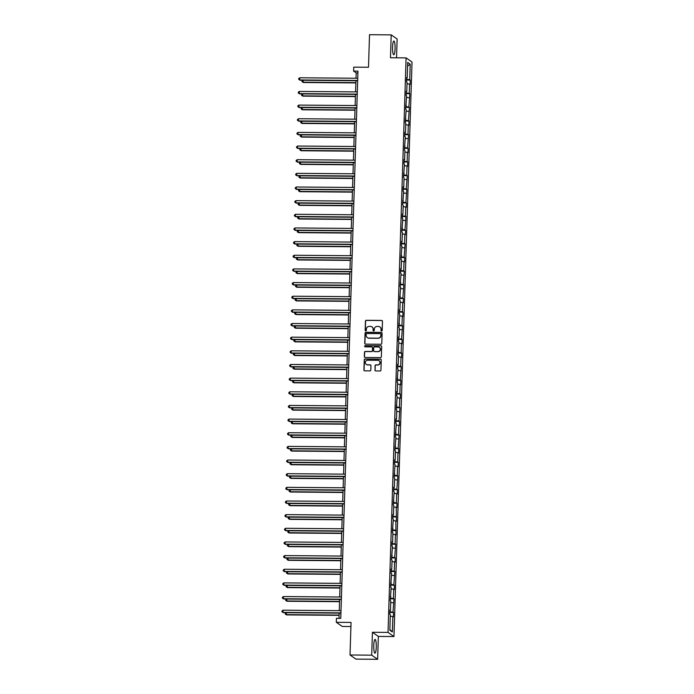 <?xml version="1.0" encoding="UTF-8"?>
<svg xmlns="http://www.w3.org/2000/svg" width="694" height="694" viewBox="0 0 694 694"><rect width="100%" height="100%" fill="white"/><g stroke="black" fill="none" stroke-linecap="round" stroke-linejoin="round"><path stroke-width="1.04" d="M381.57 331.012A0.607 0.59 -55.1 0 0 382.186 330.413L382.472 321.287A0.868 0.841 -55.1 0 0 381.648 320.428L366.328 320.298A0.868 0.841 -55.1 0 0 365.443 321.149L365.157 330.275A0.607 0.59 -55.1 0 0 365.738 330.882A0.607 0.59 -55.1 0 0 366.354 330.292L366.389 329.103A2.767 2.707 -55.1 0 1 369.199 326.38L370.475 326.388A2.767 2.707 -55.1 0 1 373.112 329.164L373.077 330.344A0.607 0.59 -55.1 0 0 373.65 330.951A0.607 0.59 -55.1 0 0 374.266 330.353L374.309 329.173A2.767 2.707 -55.1 0 1 377.12 326.449L378.395 326.458A2.767 2.707 -55.1 0 1 381.032 329.225L380.989 330.405A0.607 0.59 -55.1 0 0 381.57 331.012M376.261 647.164A6.879 1.267 90.5 0 0 375.072 639.408A6.879 1.267 90.5 0 0 373.762 645.42A6.879 1.267 90.5 0 0 374.96 653.175A6.879 1.267 90.5 0 0 376.261 647.164M395.068 48.762A6.879 1.267 90.5 0 0 393.871 41.007A6.879 1.267 90.5 0 0 392.57 47.01A6.879 1.267 90.5 0 0 393.758 54.765A6.879 1.267 90.5 0 0 395.068 48.762M396.534 57.81L397.124 39.02L391.199 34.874L369.52 34.7L368.497 67.257L353.758 67.136L353.628 71.118L356.169 72.887L356.005 78.24M377.631 659.3L378.351 636.415L372.426 632.277L371.706 655.162L377.631 659.3L355.953 659.126L350.028 654.98L351.051 622.431L336.304 622.31L342.237 626.448L350.921 626.517M371.706 655.162L350.028 654.98M374.934 370.076A0.868 0.841 -55.1 0 0 375.758 370.943L380.06 370.978A0.868 0.841 -55.1 0 0 380.937 370.128L381.258 359.986A0.868 0.841 -55.1 0 0 380.433 359.119L365.113 358.998A0.868 0.841 -55.1 0 0 364.229 359.848L363.916 369.989A0.868 0.841 -55.1 0 0 364.74 370.848L369.928 370.891A0.868 0.841 -55.1 0 0 370.804 370.041L370.943 365.703A0.868 0.841 -55.1 0 0 370.119 364.836L367.542 364.818A2.316 2.256 -55.1 0 1 365.46 361.834A2.316 2.256 -55.1 0 1 367.69 360.221L377.779 360.299A2.316 2.256 -55.1 0 1 379.861 363.283A2.316 2.256 -55.1 0 1 377.631 364.897L375.948 364.888A0.868 0.841 -55.1 0 0 375.072 365.738L375.098 370.188A0.868 0.841 -55.1 0 0 375.376 370.839M336.304 622.31L336.434 618.328L340.771 618.363L357.965 71.152L353.628 71.118M372.426 632.277L388.033 632.399L406.085 57.888L412.019 62.026L393.958 636.545L388.033 632.399M391.199 34.874L390.479 57.758L406.085 57.888M380.902 344.259A0.868 0.841 -55.1 0 0 381.778 343.409L382.09 333.276A0.868 0.841 -55.1 0 0 381.266 332.409L365.946 332.279A0.868 0.841 -55.1 0 0 365.07 333.137L364.749 343.27A0.868 0.841 -55.1 0 0 365.573 344.137L380.902 344.259M381.674 346.627L381.353 356.768A0.868 0.841 -55.1 0 1 380.477 357.618L365.157 357.497A0.868 0.841 -55.1 0 1 364.333 356.629L364.471 352.292A0.868 0.841 -55.1 0 1 365.348 351.442L371.559 351.485A0.868 0.841 -55.1 0 0 372.435 350.635L372.531 347.755A0.868 0.841 -55.1 0 0 371.706 346.896L365.235 346.844A0.607 0.59 -55.1 0 1 364.688 346.063A0.607 0.59 -55.1 0 1 365.27 345.638L380.85 345.768A0.868 0.841 -55.1 0 1 381.674 346.627M389.837 630.221L390.323 614.728L389.785 614.355L389.924 609.983L390.462 610.356L390.757 601.073L390.219 600.7L391.182 587.428L390.644 587.055L391.616 573.773L391.078 573.4L391.208 569.019L391.746 569.401L392.041 560.119L391.503 559.746L392.466 546.473L391.937 546.091L392.067 541.719L392.604 542.092L392.899 532.819L392.362 532.445L393.325 519.164L392.787 518.791L392.925 514.419L393.463 514.792L393.758 505.518L393.22 505.137L394.183 491.864L393.645 491.491L393.784 487.11L394.322 487.492L394.617 478.209L394.079 477.836L395.042 464.564L394.504 464.182L394.643 459.81L395.181 460.183L395.476 450.909L394.938 450.536L395.901 437.255L395.363 436.882L396.335 423.6L395.797 423.227L395.927 418.855L396.465 419.228L396.76 409.954L396.222 409.581L397.185 396.3L396.656 395.927L396.786 391.546L397.324 391.928L397.619 382.646L397.081 382.273L398.044 369L397.506 368.618L397.645 364.246L398.183 364.619L398.477 355.345L397.94 354.972L398.903 341.691L398.365 341.318L398.503 336.946L399.041 337.319L399.336 328.045L398.798 327.663L399.761 314.391L399.224 314.018L399.362 309.637L399.9 310.01L400.195 300.736L399.657 300.363L400.62 287.082L400.082 286.709L401.054 273.436L400.516 273.063L400.646 268.682L401.184 269.055L401.479 259.782L400.941 259.409L401.904 246.127L401.375 245.754L401.505 241.382L402.043 241.755L402.338 232.481L401.8 232.1L402.763 218.827L402.225 218.454L402.364 214.073L402.902 214.455L403.197 205.172L402.659 204.799L403.622 191.527L403.084 191.145L403.223 186.773L403.761 187.146L404.055 177.872L403.518 177.499L404.481 164.218L403.943 163.845L404.082 159.473L404.619 159.846L404.914 150.572L404.376 150.19L405.339 136.918L404.802 136.544L404.94 132.164L405.478 132.537L405.773 123.263L405.235 122.89L406.198 109.609L405.66 109.236L406.623 95.963L406.094 95.59L406.224 91.209L406.762 91.582L407.057 82.308L406.519 81.935L406.658 77.555L407.196 77.936L407.682 62.443L410.215 64.212L409.729 79.706L410.258 80.079L410.128 84.451L409.59 84.078L409.295 93.352L409.833 93.725L408.87 107.006L409.408 107.379L408.436 120.661L408.974 121.034L408.835 125.406L408.298 125.033L408.011 134.306L408.549 134.688L407.578 147.961L408.115 148.334L407.977 152.715L407.439 152.333L407.152 161.615L407.69 161.988L407.552 166.36L407.014 165.987L406.719 175.261L407.257 175.643L406.294 188.915L406.831 189.288L405.869 202.57L406.398 202.943L406.268 207.315L405.73 206.942L405.435 216.224L405.973 216.597L405.01 229.87L405.539 230.243L405.409 234.624L404.871 234.251L404.576 243.525L405.114 243.898L404.151 257.179L404.689 257.552L404.55 261.924L404.012 261.551L403.717 270.825L404.255 271.207L403.292 284.479L403.83 284.852L402.858 298.134L403.396 298.507L403.257 302.879L402.72 302.506L402.433 311.779L402.971 312.161L402.832 316.533L402.294 316.16L402 325.434L402.537 325.807L401.574 339.088L402.112 339.461L401.973 343.834L401.436 343.461L401.141 352.734L401.679 353.116L401.548 357.488L401.011 357.115L400.716 366.389L401.253 366.762L400.291 380.043L400.82 380.416L400.69 384.788L400.152 384.415L399.857 393.698L400.395 394.071L400.256 398.443L399.718 398.07L399.432 407.343L399.97 407.716L398.998 420.998L399.536 421.371L399.397 425.752L398.859 425.37L398.573 434.652L399.111 435.025L398.139 448.298L398.677 448.68L398.538 453.052L398 452.679L397.714 461.952L398.252 462.325L398.113 466.706L397.575 466.325L397.28 475.607L397.818 475.98L396.855 489.253L397.393 489.634L397.254 494.007L396.716 493.634L396.421 502.907L396.959 503.28L396.829 507.661L396.291 507.279L396.395 521.307L395.858 520.934L395.97 534.961L395.433 534.588L395.138 543.862L395.675 544.235L394.713 557.516L395.25 557.889L395.112 562.261L394.574 561.888L394.279 571.171L394.817 571.544L393.854 584.816L394.392 585.189L394.253 589.57L393.715 589.197L393.42 598.471L393.958 598.844L392.995 612.125L393.533 612.498L393.394 616.871L392.856 616.498L392.37 631.991L389.837 630.221M389.872 611.761L392.995 612.125M390.705 602.548L393.281 602.843M389.907 610.434L390.462 610.356M390.297 598.107L393.42 598.471M391.138 588.894L393.715 589.197M390.34 596.779L390.887 596.701M390.731 584.461L393.854 584.816M391.563 575.248L394.14 575.543M390.765 583.134L391.321 583.047M391.156 570.806L394.279 571.171M391.997 561.593L394.574 561.888M391.199 569.479L391.746 569.401M391.581 557.152L394.713 557.516M392.422 547.939L394.999 548.243M391.624 555.825L392.179 555.747M392.015 543.497L395.138 543.862M392.856 534.285L395.433 534.588M392.058 542.179L392.604 542.092M392.44 529.852L395.571 530.207M393.281 520.639L395.858 520.934M392.483 528.524L393.038 528.446M392.873 516.197L395.996 516.562M393.706 506.984L396.291 507.279M392.917 514.87L393.463 514.792M393.298 502.543L396.421 502.907M394.14 493.33L396.716 493.634M393.342 501.224L393.897 501.137M393.732 488.897L396.855 489.253M394.565 479.684L397.15 479.979M393.776 487.57L394.322 487.492M394.157 475.243L397.28 475.607M394.999 466.03L397.575 466.325M394.201 473.915L394.756 473.837M394.591 461.588L397.714 461.952M395.424 452.375L398 452.679M394.626 460.269L395.181 460.183M395.016 447.942L398.139 448.298M395.858 438.729L398.434 439.024M395.06 446.615L395.606 446.528M395.45 434.288L398.573 434.652M396.283 425.075L398.859 425.37M395.485 432.961L396.04 432.883M395.875 420.633L398.998 420.998M396.716 411.421L399.293 411.724M395.918 419.306L396.465 419.228M396.3 406.979L399.432 407.343M397.142 397.766L399.718 398.07M396.343 405.66L396.899 405.574M396.734 393.333L399.857 393.698M397.575 384.12L400.152 384.415M396.777 392.006L397.324 391.928M397.159 379.679L400.291 380.043M398 370.466L400.577 370.769M397.202 378.351L397.757 378.273M397.593 366.024L400.716 366.389M398.425 356.811L401.011 357.115M397.636 364.706L398.183 364.619M398.018 352.379L401.141 352.734M398.859 343.166L401.436 343.461M398.061 351.051L398.616 350.973M398.451 338.724L401.574 339.088M399.284 329.511L401.869 329.806M398.495 337.397L399.041 337.319M398.877 325.07L402 325.434M399.718 315.857L402.294 316.16M398.92 323.751L399.475 323.664M399.31 311.424L402.433 311.779M400.143 302.211L402.72 302.506M399.345 310.097L399.9 310.01M399.735 297.769L402.858 298.134M400.577 288.557L403.153 288.851M399.779 296.442L400.325 296.364M400.169 284.115L403.292 284.479M401.002 274.902L403.578 275.206M400.204 282.796L400.759 282.71M400.594 270.469L403.717 270.825M401.436 261.256L404.012 261.551M400.638 269.142L401.184 269.055M401.019 256.815L404.151 257.179M401.861 247.602L404.437 247.897M401.063 255.487L401.618 255.409M401.453 243.16L404.576 243.525M402.294 233.947L404.871 234.251M401.496 241.833L402.043 241.755M401.878 229.506L405.01 229.87M402.72 220.293L405.296 220.597M401.921 228.187L402.477 228.1M402.312 215.86L405.435 216.224M403.145 206.647L405.73 206.942M402.355 214.533L402.902 214.455M402.737 202.206L405.869 202.57M403.578 192.993L406.155 193.296M402.78 200.878L403.335 200.8M403.171 188.551L406.294 188.915M404.003 179.338L406.589 179.642M403.214 187.233L403.761 187.146M403.596 174.905L406.719 175.261M404.437 165.692L407.014 165.987M403.639 173.578L404.194 173.5M404.029 161.251L407.152 161.615M404.862 152.038L407.439 152.333M404.064 159.924L404.619 159.846M404.455 147.596L407.578 147.961M405.296 138.384L407.872 138.687M404.498 146.278L405.044 146.191M404.888 133.951L408.011 134.306M405.721 124.738L408.298 125.033M404.923 132.623L405.478 132.537M405.313 120.296L408.436 120.661M406.155 111.083L408.731 111.378M405.357 118.969L405.903 118.891M405.747 106.642L408.87 107.006M406.58 97.429L409.156 97.733M405.782 105.323L406.337 105.236M406.172 92.996L409.295 93.352M407.014 83.783L409.59 84.078M406.216 91.669L406.762 91.582M406.597 79.342L409.729 79.706M410.215 64.212L407.569 66.112M378.351 636.415L393.958 636.545M355.927 80.704L355.571 91.894M355.493 94.358L355.146 105.54M355.068 108.004L354.712 119.195M354.634 121.658L354.287 132.849M354.209 135.313L353.853 146.495M353.775 148.967L353.428 160.149M353.35 162.613L352.994 173.804M352.916 176.267L352.569 187.458M352.491 189.922L352.136 201.104M352.066 203.568L351.711 214.758M351.632 217.222L351.285 228.413M351.207 230.876L350.852 242.059M350.774 244.522L350.427 255.713M350.349 258.177L349.993 269.367M349.915 271.831L349.568 283.013M349.49 285.477L349.134 296.668M349.056 299.131L348.709 310.322M348.631 312.786L348.275 323.968M348.197 326.44L347.85 337.622M347.772 340.086L347.416 351.277M347.347 353.74L346.991 364.931M346.913 367.395L346.566 378.577M346.488 381.041L346.132 392.231M346.054 394.695L345.707 405.886M345.629 408.35L345.274 419.532M345.196 421.995L344.849 433.186M344.771 435.65L344.415 446.841M344.337 449.304L343.99 460.486M343.912 462.95L343.556 474.141M343.478 476.605L343.131 487.795M343.053 490.259L342.697 501.45M342.619 503.913L342.272 515.095M342.194 517.559L341.847 528.75M341.769 531.214L341.413 542.404M341.335 544.868L340.988 556.05M340.91 558.514L340.554 569.705M340.476 572.168L340.129 583.359M340.051 585.823L339.696 597.005M339.618 599.469L339.271 610.659M339.192 613.123L339.028 618.345M357.913 72.905L356.169 72.887M406.641 78.014L407.196 77.936M390.28 616.203L392.856 616.498M392.37 631.991L389.863 629.493M406.58 80.044L410.258 80.079M406.146 93.699L409.833 93.725M405.721 107.353L409.408 107.379M405.287 120.999L408.974 121.034M404.862 134.653L408.549 134.688M404.437 148.308L408.115 148.334M404.003 161.954L407.69 161.988M403.578 175.608L407.257 175.643M403.145 189.262L406.831 189.288M402.72 202.917L406.398 202.943M402.286 216.563L405.973 216.597M401.861 230.217L405.539 230.243M401.427 243.872L405.114 243.898M401.002 257.517L404.689 257.552M400.568 271.172L404.255 271.207M400.143 284.826L403.83 284.852M399.718 298.472L403.396 298.507M399.284 312.127L402.971 312.161M398.859 325.781L402.537 325.807M398.425 339.435L402.112 339.461M398 353.081L401.679 353.116M397.567 366.736L401.253 366.762M397.142 380.39L400.82 380.416M396.708 394.036L400.395 394.071M396.283 407.69L399.97 407.716M395.849 421.345L399.536 421.371M395.424 434.991L399.111 435.025M394.999 448.645L398.677 448.68M394.565 462.299L398.252 462.325M394.14 475.945L397.818 475.98M393.706 489.6L397.393 489.634M393.281 503.254L396.959 503.28M392.847 516.909L396.534 516.935M392.422 530.554L396.101 530.589M391.989 544.209L395.675 544.235M391.563 557.863L395.25 557.889M391.13 571.509L394.817 571.544M390.705 585.163L394.392 585.189M390.28 598.818L393.958 598.844M389.846 612.464L393.533 612.498M381.327 330.96A0.607 0.59 -55.1 0 1 381.153 330.518L381.188 329.338A2.767 2.707 -55.1 0 0 379.974 326.987M372.053 326.926A2.767 2.707 -55.1 0 1 373.277 329.277L373.233 330.457A0.607 0.59 -55.1 0 0 373.407 330.891M382.194 320.637A0.868 0.841 -55.1 0 0 381.804 320.533L366.484 320.411A0.868 0.841 -55.1 0 0 365.608 321.261L365.322 330.387A0.607 0.59 -55.1 0 0 365.495 330.83M381.813 332.617A0.868 0.841 -55.1 0 0 381.431 332.521L366.111 332.391A0.868 0.841 -55.1 0 0 365.235 333.25L364.914 343.383A0.868 0.841 -55.1 0 0 365.191 344.042M380.876 334.204A0.607 0.59 -55.1 0 0 380.295 333.606L366.848 333.493A0.607 0.59 -55.1 0 0 366.232 334.092L366.198 335.332A2.767 2.707 -55.1 0 0 368.835 338.108L378.022 338.178A2.767 2.707 -55.1 0 0 380.833 335.454L381.032 334.317A0.607 0.59 -55.1 0 0 380.702 333.771M367.412 337.683A2.767 2.707 -55.1 0 0 368.991 338.221L368.835 338.108M381.032 334.317L380.997 335.566A2.767 2.707 -55.1 0 1 378.187 338.29L368.991 338.221M372.253 347.104A0.868 0.841 -55.1 0 1 372.687 347.868L372.6 350.748A0.868 0.841 -55.1 0 1 371.724 351.598L365.504 351.546A0.868 0.841 -55.1 0 0 364.628 352.405L364.489 356.742A0.868 0.841 -55.1 0 0 364.775 357.393M381.396 345.976A0.868 0.841 -55.1 0 0 381.015 345.872L365.434 345.751A0.607 0.59 -55.1 0 0 364.992 346.783M378.004 351.537A2.316 2.256 -55.1 0 0 379.41 347.347A2.316 2.256 -55.1 0 0 378.152 346.948L374.595 346.913A0.868 0.841 -55.1 0 0 373.719 347.772L373.632 350.644A0.868 0.841 -55.1 0 0 374.456 351.511L378.169 351.65A2.316 2.256 -55.1 0 0 379.488 347.399M374.066 351.416A0.868 0.841 -55.1 0 0 374.613 351.624L374.456 351.511M378.169 351.65L374.613 351.624M379.106 360.759A2.316 2.256 -55.1 0 1 377.788 365.009L376.113 365.001A0.868 0.841 -55.1 0 0 375.228 365.851L375.098 370.188M366.371 364.471A2.316 2.256 -55.1 0 0 367.707 364.931L367.542 364.818M370.665 365.044A0.868 0.841 -55.1 0 0 370.284 364.949L367.707 364.931M380.98 359.327A0.868 0.841 -55.1 0 0 380.59 359.232L365.27 359.11A0.868 0.841 -55.1 0 0 364.393 359.96L364.072 370.093A0.868 0.841 -55.1 0 0 364.35 370.752M302.966 80.27L303.304 82.491L355.857 82.916M303.304 82.491L301.916 81.623L302.905 82.204L355.866 82.638M301.916 81.623L302.627 80.27M357.67 80.443L299.704 79.966L299.773 77.78L357.74 78.257M357.662 80.721L300.103 80.252L298.715 79.385L298.741 78.509L299.773 77.78M300.103 80.252L298.715 79.385M302.541 93.924L302.879 96.136L355.423 96.57M302.879 96.136L301.491 95.278L302.48 95.859L355.432 96.293M301.491 95.278L302.194 93.924M302.107 107.579L302.445 109.791L354.998 110.216M302.445 109.791L301.066 108.932L302.046 109.513L355.007 109.947M301.066 108.932L301.769 107.57M357.245 94.098L299.27 93.621L299.34 91.435L357.315 91.903M357.237 94.367L299.669 93.898L298.29 93.039L298.316 92.163L299.34 91.435M299.669 93.898L298.29 93.039M356.811 107.744L298.845 107.275L298.914 105.089L356.881 105.557M356.803 108.021L299.244 107.553L297.856 106.694L297.882 105.818L298.914 105.089M299.244 107.553L297.856 106.694M301.682 121.224L302.02 123.445L354.565 123.87M302.02 123.445L300.632 122.578L301.621 123.159L354.573 123.593M300.632 122.578L301.335 121.224M356.386 121.398L298.411 120.921L298.481 118.735L356.456 119.212M356.378 121.676L298.819 121.207L297.431 120.34L297.457 119.472L298.481 118.735M298.819 121.207L297.431 120.34M301.248 134.879L301.595 137.091L354.14 137.525M301.595 137.091L300.207 136.232L301.187 136.813L354.148 137.247M300.207 136.232L300.91 134.879M355.953 135.052L297.986 134.575L298.056 132.389L356.022 132.858M355.944 135.321L298.385 134.853L296.997 133.994L297.023 133.118L298.056 132.389M298.385 134.853L296.997 133.994M300.823 148.533L301.161 150.745L353.706 151.179M301.161 150.745L299.773 149.887L300.762 150.468L353.714 150.902M299.773 149.887L300.476 148.525M355.528 148.698L297.553 148.23L297.622 146.044L355.597 146.512M355.519 148.976L297.96 148.507L296.572 147.648L296.598 146.772L297.622 146.044M297.96 148.507L296.572 147.648M300.389 162.179L300.736 164.4L353.281 164.825M300.736 164.4L299.348 163.541L300.329 164.122L353.289 164.547M299.348 163.541L300.051 162.179M355.102 162.353L297.127 161.884L297.197 159.689L355.163 160.167M355.094 162.63L297.526 162.162L296.138 161.294L296.164 160.427L297.197 159.689M297.526 162.162L296.138 161.294M299.964 175.834L300.302 178.054L352.847 178.479M300.302 178.054L298.914 177.187L299.903 177.768L352.856 178.202M298.914 177.187L299.626 175.834M354.669 176.007L296.702 175.53L296.763 173.344L354.738 173.812M354.66 176.285L297.101 175.808L295.713 174.949L295.739 174.073L296.763 173.344M297.101 175.808L295.713 174.949M299.539 189.488L299.877 191.7L352.422 192.134M299.877 191.7L298.489 190.841L299.478 191.423L352.431 191.856M298.489 190.841L299.192 189.488M354.244 189.653L296.269 189.184L296.338 186.998L354.313 187.467M354.235 189.93L296.668 189.462L295.28 188.603L295.314 187.727L296.338 186.998M296.668 189.462L295.28 188.603M299.105 203.142L299.444 205.355L351.988 205.78M299.444 205.355L298.056 204.496L299.045 205.077L351.997 205.502M298.056 204.496L298.767 203.134M353.81 203.307L295.844 202.839L295.913 200.644L353.879 201.121M353.801 203.585L296.243 203.116L294.855 202.258L294.881 201.381L295.913 200.644M296.243 203.116L294.855 202.258M298.68 216.788L299.019 219.009L351.563 219.434M299.019 219.009L297.631 218.142L298.62 218.723L351.572 219.157M297.631 218.142L298.333 216.788M353.385 216.962L295.41 216.485L295.479 214.299L353.454 214.776M353.376 217.239L295.809 216.771L294.421 215.903L294.456 215.027L295.479 214.299M295.809 216.771L294.421 215.903M298.247 230.443L298.585 232.655L351.138 233.089M298.585 232.655L297.197 231.796L298.186 232.377L351.147 232.811M297.197 231.796L297.908 230.443M352.951 230.608L294.985 230.139L295.054 227.953L353.02 228.421M352.942 230.885L295.384 230.417L293.996 229.558L294.022 228.682L295.054 227.953M295.384 230.417L293.996 229.558M297.821 244.097L298.16 246.309L350.704 246.734M298.16 246.309L296.772 245.45L297.761 246.032L350.713 246.465M296.772 245.45L297.474 244.088M352.526 244.262L294.551 243.794L294.62 241.599L352.595 242.076M352.517 244.54L294.95 244.071L293.571 243.212L293.597 242.336L294.62 241.599M294.95 244.071L293.571 243.212M297.388 257.743L297.726 259.964L350.279 260.389M297.726 259.964L296.347 259.096L297.327 259.677L350.288 260.111M296.347 259.096L297.049 257.743M352.092 257.916L294.126 257.439L294.195 255.253L352.162 255.73M352.084 258.194L294.525 257.726L293.137 256.858L293.163 255.982L294.195 255.253M294.525 257.726L293.137 256.858M296.963 271.397L297.301 273.609L349.845 274.043M297.301 273.609L295.913 272.751L296.902 273.332L349.854 273.766M295.913 272.751L296.616 271.397M351.667 271.571L293.692 271.094L293.762 268.908L351.737 269.376M351.658 271.84L294.1 271.371L292.712 270.513L292.738 269.636L293.762 268.908M294.1 271.371L292.712 270.513M296.529 285.052L296.876 287.264L349.42 287.689M296.876 287.264L295.488 286.405L296.468 286.986L349.429 287.42M295.488 286.405L296.191 285.043M351.233 285.217L293.267 284.748L293.336 282.562L351.303 283.031M351.225 285.494L293.666 285.026L292.278 284.167L292.304 283.291L293.336 282.562M293.666 285.026L292.278 284.167M296.104 298.698L296.442 300.918L348.987 301.343M296.442 300.918L295.054 300.051L296.043 300.641L348.995 301.066M295.054 300.051L295.757 298.698M350.808 298.871L292.833 298.394L292.903 296.208L350.878 296.685M350.8 299.149L293.241 298.68L291.853 297.813L291.879 296.945L292.903 296.208M293.241 298.68L291.853 297.813M295.67 312.352L296.017 314.564L348.562 314.998M296.017 314.564L294.629 313.705L295.609 314.287L348.57 314.72M294.629 313.705L295.332 312.352M350.383 312.526L292.408 312.048L292.478 309.862L350.444 310.331M350.375 312.794L292.807 312.326L291.419 311.467L291.445 310.591L292.478 309.862M292.807 312.326L291.419 311.467M295.245 326.007L295.583 328.219L348.128 328.652M295.583 328.219L294.195 327.36L295.184 327.941L348.136 328.375M294.195 327.36L294.898 325.998M349.95 326.171L291.983 325.703L292.044 323.517L350.019 323.985M349.941 326.449L292.382 325.98L290.994 325.122L291.02 324.245L292.044 323.517M292.382 325.98L290.994 325.122M294.82 339.652L295.158 341.873L347.703 342.298M295.158 341.873L293.77 341.014L294.759 341.595L347.711 342.021M293.77 341.014L294.473 339.652M349.524 339.826L291.549 339.357L291.619 337.163L349.594 337.64M349.516 340.103L291.948 339.635L290.56 338.767L290.595 337.9L291.619 337.163M291.948 339.635L290.56 338.767M294.386 353.307L294.724 355.528L347.269 355.953M294.724 355.528L293.336 354.66L294.325 355.241L347.278 355.675M293.336 354.66L294.048 353.307M349.091 353.48L291.124 353.003L291.194 350.817L349.16 351.294M349.082 353.758L291.523 353.281L290.135 352.422L290.161 351.546L291.194 350.817M291.523 353.281L290.135 352.422M293.961 366.961L294.299 369.173L346.844 369.607M294.299 369.173L292.911 368.314L293.9 368.896L346.853 369.329M292.911 368.314L293.614 366.961M348.666 367.126L290.691 366.658L290.76 364.471L348.735 364.94M348.657 367.404L291.09 366.935L289.702 366.076L289.736 365.2L290.76 364.471M291.09 366.935L289.702 366.076M293.527 380.616L293.866 382.828L346.419 383.253M293.866 382.828L292.478 381.969L293.467 382.55L346.427 382.975M292.478 381.969L293.189 380.607M348.232 380.78L290.266 380.312L290.335 378.117L348.301 378.594M348.223 381.058L290.665 380.59L289.277 379.731L289.303 378.855L290.335 378.117M290.665 380.59L289.277 379.731M293.102 394.261L293.441 396.482L345.985 396.907M293.441 396.482L292.053 395.615L293.042 396.196L345.994 396.63M292.053 395.615L292.755 394.261M347.807 394.435L289.832 393.958L289.901 391.772L347.876 392.249M347.798 394.713L290.231 394.244L288.851 393.377L288.877 392.5L289.901 391.772M290.231 394.244L288.851 393.377M292.668 407.916L293.007 410.128L345.56 410.562M293.007 410.128L291.627 409.269L292.608 409.85L345.569 410.284M291.627 409.269L292.33 407.916M347.373 408.081L289.407 407.612L289.476 405.426L347.442 405.895M347.364 408.358L289.806 407.89L288.418 407.031L288.444 406.155L289.476 405.426M289.806 407.89L288.418 407.031M292.243 421.57L292.582 423.782L345.126 424.208M292.582 423.782L291.194 422.924L292.183 423.505L345.135 423.939M291.194 422.924L291.896 421.562M346.948 421.735L288.973 421.267L289.042 419.072L347.017 419.549M346.939 422.013L289.381 421.544L287.993 420.685L288.019 419.809L289.042 419.072M289.381 421.544L287.993 420.685M291.81 435.216L292.157 437.437L344.701 437.862M292.157 437.437L290.769 436.569L291.749 437.151L344.71 437.584M290.769 436.569L291.471 435.216M346.514 435.39L288.548 434.912L288.617 432.726L346.584 433.203M346.506 435.667L288.947 435.199L287.559 434.331L287.585 433.455L288.617 432.726M288.947 435.199L287.559 434.331M291.385 448.871L291.723 451.083L344.267 451.516M291.723 451.083L290.335 450.224L291.324 450.805L344.276 451.239M290.335 450.224L291.038 448.871M346.089 449.044L288.114 448.567L288.183 446.381L346.159 446.849M346.08 449.313L288.522 448.844L287.134 447.986L287.16 447.11L288.183 446.381M288.522 448.844L287.134 447.986M290.951 462.525L291.298 464.737L343.842 465.162M291.298 464.737L289.91 463.878L290.89 464.459L343.851 464.893M289.91 463.878L290.613 462.516M345.664 462.69L287.689 462.221L287.758 460.035L345.725 460.504M345.655 462.967L288.088 462.499L286.7 461.64L286.726 460.764L287.758 460.035M288.088 462.499L286.7 461.64M290.526 476.171L290.864 478.392L343.409 478.817M290.864 478.392L289.476 477.524L290.465 478.114L343.417 478.539M289.476 477.524L290.179 476.171M345.23 476.344L287.264 475.867L287.325 473.681L345.3 474.158M345.222 476.622L287.663 476.153L286.275 475.286L286.301 474.418L287.325 473.681M287.663 476.153L286.275 475.286M290.101 489.825L290.439 492.037L342.983 492.471M290.439 492.037L289.051 491.179L290.04 491.76L342.992 492.193M289.051 491.179L289.754 489.825M344.805 489.999L286.83 489.522L286.9 487.335L344.875 487.804M344.797 490.276L287.229 489.799L285.841 488.94L285.876 488.064L286.9 487.335M287.229 489.799L285.841 488.94M289.667 503.48L290.005 505.692L342.55 506.126M290.005 505.692L288.617 504.833L289.606 505.414L342.558 505.848M288.617 504.833L289.329 503.471M344.371 503.644L286.405 503.176L286.475 500.99L344.441 501.458M344.363 503.922L286.804 503.454L285.416 502.595L285.442 501.719L286.475 500.99M286.804 503.454L285.416 502.595M289.242 517.134L289.58 519.346L342.125 519.771M289.58 519.346L288.192 518.487L289.181 519.069L342.133 519.494M288.192 518.487L288.895 517.125M343.946 517.299L285.971 516.83L286.041 514.636L344.016 515.113M343.938 517.577L286.37 517.108L284.982 516.249L285.017 515.373L286.041 514.636M286.37 517.108L284.982 516.249M288.808 530.78L289.146 533.001L341.7 533.426M289.146 533.001L287.758 532.133L288.747 532.714L341.708 533.148M287.758 532.133L288.47 530.78M343.513 530.953L285.546 530.476L285.616 528.29L343.582 528.767M343.504 531.231L285.945 530.763L284.557 529.895L284.583 529.019L285.616 528.29M285.945 530.763L284.557 529.895M288.383 544.434L288.721 546.646L341.266 547.08M288.721 546.646L287.333 545.788L288.322 546.369L341.274 546.803M287.333 545.788L288.036 544.434M343.088 544.599L285.113 544.131L285.182 541.945L343.157 542.413M343.079 544.877L285.512 544.408L284.132 543.549L284.158 542.673L285.182 541.945M285.512 544.408L284.132 543.549M287.949 558.089L288.288 560.301L340.841 560.726M288.288 560.301L286.908 559.442L287.889 560.023L340.849 560.448M286.908 559.442L287.611 558.08M342.654 558.254L284.687 557.785L284.757 555.59L342.723 556.067M342.645 558.531L285.087 558.063L283.699 557.204L283.725 556.328L284.757 555.59M285.087 558.063L283.699 557.204M287.524 571.735L287.863 573.955L340.407 574.38M287.863 573.955L286.475 573.088L287.463 573.669L340.416 574.103M286.475 573.088L287.177 571.735M342.229 571.908L284.254 571.431L284.323 569.245L342.298 569.722M342.22 572.186L284.661 571.717L283.273 570.85L283.299 569.974L284.323 569.245M284.661 571.717L283.273 570.85M287.09 585.389L287.437 587.601L339.982 588.035M287.437 587.601L286.049 586.742L287.03 587.324L339.991 587.757M286.049 586.742L286.752 585.389M341.795 585.554L283.829 585.085L283.898 582.899L341.864 583.368M341.786 585.831L284.228 585.363L282.84 584.504L282.866 583.628L283.898 582.899M284.228 585.363L282.84 584.504M286.665 599.043L287.004 601.256L339.548 601.681M287.004 601.256L285.616 600.397L286.605 600.978L339.557 601.412M285.616 600.397L286.318 599.035M341.37 599.208L283.395 598.74L283.464 596.554L341.439 597.022M341.361 599.486L283.803 599.017L282.415 598.159L282.441 597.282L283.464 596.554M283.803 599.017L282.415 598.159M286.232 612.689L286.579 614.91L339.123 615.335M286.579 614.91L285.191 614.043L286.171 614.624L339.132 615.058M285.191 614.043L285.893 612.689M340.945 612.863L282.97 612.386L283.039 610.2L341.006 610.677M340.936 613.14L283.369 612.672L281.981 611.804L282.007 610.928L283.039 610.2M283.369 612.672L281.981 611.804"/></g></svg>
